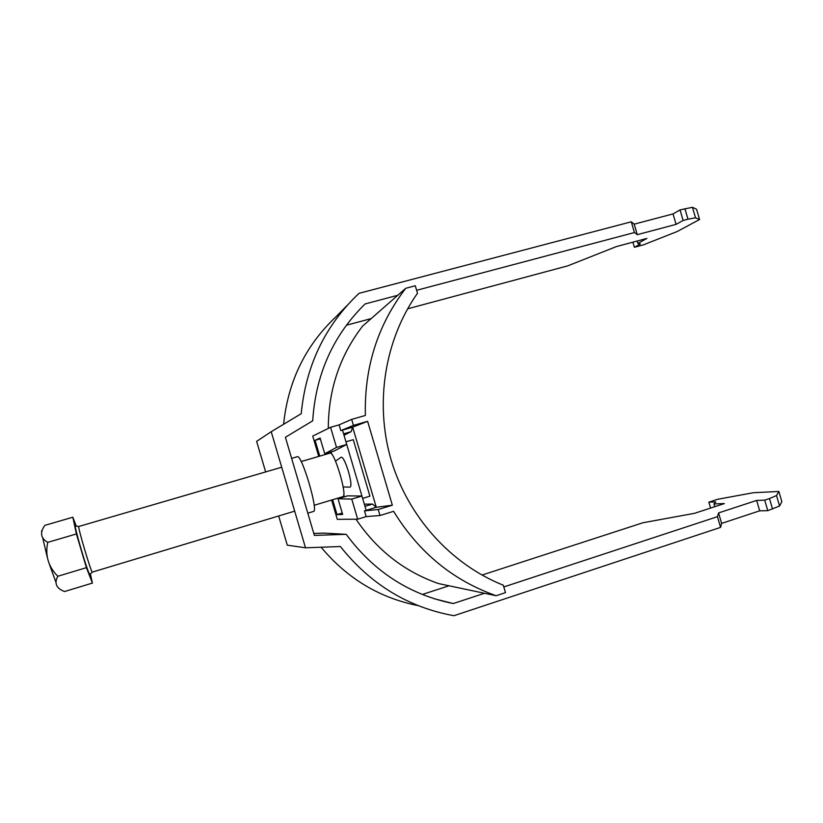 <?xml version="1.0" encoding="UTF-8"?>
<svg xmlns="http://www.w3.org/2000/svg" width="823" height="823" viewBox="0 0 823 823"><rect width="100%" height="100%" fill="white"/><g stroke="black" fill="none" stroke-linecap="round" stroke-linejoin="round"><path stroke-width="1.23" d="M297.216 456.755L297.268 456.734C301.64 453.73 318.799 511.577 313.501 511.453L307.802 513.171M278.668 515.98L287.289 545.155L305.508 547.799L271.22 431.705L256.622 441.365L265.644 471.918M503.81 586.933L717.45 516.679L720.578 527.378L721.627 523.397L759.68 510.826L767.777 510.671L779.576 506.011L781.85 501.721L778.867 491.475L753.312 492.72L717.646 499.283L708.86 502.143L715.722 501.896L713.994 503.913L724.343 503.573L694.489 513.326L642.938 522.759L481.98 575.071M720.578 527.378L453.915 615.707C408.321 607.395 370.484 584.34 340.403 546.523L305.508 547.799M407.601 308.82L567.736 265.86L616.499 246.55L646.909 238.433L637.897 243.423L640.387 243.989L634.399 247.281L643.339 244.884L677.103 231.561L699.56 219.525L696.567 209.248L692.462 207.293L680.035 209.906L673.039 213.918L634.214 224.144L631.303 221.799L634.44 232.539L416.623 290.293M631.303 221.799L359.013 293.338C325.188 325.342 305.919 365.463 301.208 413.712L271.22 431.705M484.51 593.27L453.257 603.547C409.566 594.7 373.879 571.625 346.195 534.312L314.376 535.413L285.396 437.28L312.709 420.82C315.682 374.321 333.14 335.362 365.073 303.954L397.766 295.282M321.135 547.233C347.183 578.476 379.496 597.94 418.053 605.605M283.606 424.277C288.04 381.471 305.364 345.773 335.578 317.174L347.111 305.446M371.173 318.594L346.349 325.25M346.195 534.312L323.82 533.098L313.789 533.448M449.019 585.791L422.281 594.473M717.45 516.679L718.572 512.924L756.646 500.435L764.711 500.137L769.484 498.573L776.531 495.549L778.867 491.475M434.05 598.702L453.257 603.547M699.56 219.525L695.528 217.797L687.987 219.196L683.121 220.482L676.084 224.36L637.29 234.668L634.44 232.539M637.897 243.423L637.197 241.026M634.399 247.281L632.897 242.168M695.528 217.797L692.462 207.293M687.987 219.196L684.901 208.631M683.121 220.482L680.035 209.906M673.039 213.918L676.084 224.36M634.214 224.144L637.29 234.668M721.627 523.397L718.572 512.924M759.68 510.826L756.646 500.435M767.777 510.671L764.711 500.137M772.55 509.098L769.484 498.573M776.531 495.549L779.576 506.011M710.588 508.069L708.86 502.143M713.994 503.913L714.806 506.69M58.526 588.044L59.935 589.155M55.964 582.365L49.401 564.341M47.199 556.955L42.745 538.005M342.81 496.65L342.913 496.629C347.831 496.475 334.21 450.562 330.013 453.123L329.972 453.134M72.846 517.225L44.843 525.352C39.699 532.615 40.666 538.283 47.755 542.357C44.967 555.474 48.32 566.78 57.836 576.254C54.03 583.25 56.262 588.342 64.523 591.531L92.413 583.085L86.425 567.675L76.405 533.962L72.846 517.225L76.22 526.113M90.376 573.837L92.413 583.085M47.755 542.357L76.405 533.962M57.836 576.254L86.425 567.675M335.486 461.106L341.134 457.207C342.882 456.888 345.31 461.652 348.438 471.476C351.112 481.27 351.637 486.486 350.012 487.134L343.16 486.949M362.604 498.316L345.958 441.838M331.072 451.899L331.772 454.265M343.747 494.88L344.333 496.835M362.984 498.275L369.918 496.176L353.273 439.677L346.308 441.704M319.746 456.117L315.086 440.326L320.096 438.021L324.735 453.751L334.323 450.953L346.73 444.451L342.502 430.12L340.804 430.604L353.448 425.398L367.624 421.314L392.345 505.199L378.23 509.499L364.466 510.877L376.286 507.277L372.469 504.067L364.332 504.17M364.97 506.34L372.469 504.067M378.23 509.499L380 515.507L393.61 511.33C418.691 552.254 452.866 580.39 496.135 595.729L505.487 592.642L503.306 585.215C450.922 564.269 408.033 516.895 391.131 459.954C374.465 402.951 384.773 339.601 417.487 293.235L415.286 285.766L405.749 288.297C377.685 324.951 364.219 367.336 365.371 415.461L351.678 419.38L353.448 425.398M392.345 505.199L376.286 507.277L352.676 427.178L367.624 421.314M331.607 500.034L337.296 519.344L357.686 519.2L366.153 516.607L380 515.507M366.163 510.363L361.935 496.043L347.573 495.858L338.006 498.738L342.646 514.457L337.008 514.632L332.615 499.736M324.735 453.751L336.525 447.424L330.589 427.312L312.73 436.087L318.727 456.415M338.006 498.738L351.76 499.108L357.686 519.2M328.305 428.433C328.377 389.835 339.817 355.711 362.624 326.083L405.749 288.297M356.009 519.21C376.903 550.145 404.371 571.584 438.422 583.548L496.135 595.729M344.014 435.254L351.143 431.684L352.676 427.178L342.502 430.12M343.603 433.865L351.143 431.684M315.086 440.326L320.332 438.813M337.008 514.632L342.224 513.038M330.589 427.312L339.107 424.863L351.678 419.38M340.804 430.604L339.107 424.863M346.73 444.451L336.525 447.424M364.466 510.877L366.153 516.607M361.935 496.043L351.76 499.108M281.713 467.227L78.802 526.483C77.197 525.558 91.487 573.744 92.33 572.098L92.361 572.078M90.191 574.423L90.252 575.822C89.501 578.734 72.969 523.099 75.006 524.498L75.922 526.123M297.268 456.734L291.63 458.38M78.802 526.483L75.418 525.948C74.718 525.866 76.745 534.055 81.498 550.546C85.88 565.555 90.139 576.83 89.789 574.392L92.33 572.098L294.685 511.155M41.489 531.339L42.477 529.611M330.013 453.123L301.167 461.549M342.913 496.629L314.139 505.301"/></g></svg>

